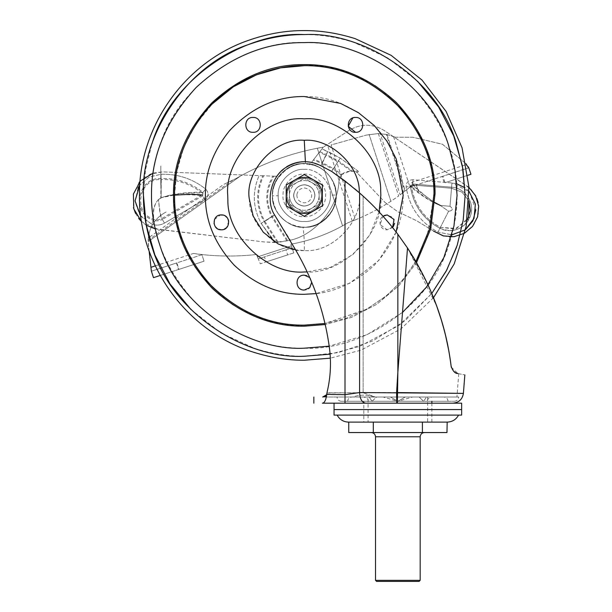 <?xml version="1.0" encoding="UTF-8"?>
<svg xmlns="http://www.w3.org/2000/svg" width="612" height="612" viewBox="0 0 612 612"><rect width="100%" height="100%" fill="white"/><g stroke="black" fill="none" stroke-linecap="round" stroke-linejoin="round"><path stroke-width="0.46" stroke-dasharray="3.06 2.29" d="M160.811 185.115L160.811 165.974L160.811 185.115M383.12 397.02L369.189 397.02L383.12 397.02L397.854 401.273L423.634 401.273L397.854 401.273L405.221 397.02L397.854 401.273L390.487 397.02L397.854 401.273L372.073 401.273L376.556 397.02L390.487 397.02L376.556 397.02L390.487 397.02L376.556 397.02L372.073 401.273L369.189 397.02L372.073 401.273L397.854 401.273L390.487 397.02L397.854 401.273L405.221 397.02L419.151 397.02L405.221 397.02L419.151 397.02L423.634 401.273L419.151 397.02L405.221 397.02L397.854 401.273L412.587 397.02L426.518 397.02L423.634 401.273L426.518 397.02L412.587 397.02M426.518 397.02C427.995 397.02 427.995 397.02 426.518 397.02C427.995 397.02 427.995 397.02 426.518 397.02M369.189 397.02C367.72 397.02 367.72 397.02 369.189 397.02C367.72 397.02 367.72 397.02 369.189 397.02M368.08 422.112L427.627 422.112L368.08 422.112L368.08 397.02M373.297 422.112L422.41 422.112L373.297 422.112L373.297 432.539L348.741 432.539M446.967 422.112L422.41 422.112L446.967 422.112M422.41 422.112L422.41 432.539L373.297 432.539M446.967 432.539L422.41 432.539M371.27 432.539L424.437 432.539L371.27 432.539M420.184 580.337L375.523 580.337M419.121 581.4L399.154 581.4M396.553 581.4L376.587 581.4M313.313 211.071L322.356 205.854L322.356 195.419M286.202 205.854L295.236 211.063M295.244 179.76L286.202 184.977L286.202 195.412M313.321 179.76L304.279 174.542M304.279 184.778C298.205 185.321 294.67 188.649 293.668 194.769C293.997 201.463 297.531 205.227 304.279 206.045C310.353 205.51 313.895 202.182 314.897 196.062C314.568 189.368 311.034 185.604 304.279 184.778C298.205 185.321 294.67 188.649 293.668 194.769C293.997 201.463 297.531 205.227 304.279 206.045C310.353 205.51 313.895 202.182 314.897 196.062C314.568 189.368 311.034 185.604 304.279 184.778C298.205 185.321 294.67 188.649 293.668 194.769C293.997 201.463 297.531 205.227 304.279 206.045C310.353 205.51 313.895 202.182 314.897 196.062C314.568 189.368 311.034 185.604 304.279 184.778C298.205 185.321 294.67 188.649 293.668 194.769C293.997 201.463 297.531 205.227 304.279 206.045C310.353 205.51 313.895 202.182 314.897 196.062C314.568 189.368 311.034 185.604 304.279 184.778C310.353 185.321 313.895 188.649 314.897 194.769C314.568 201.463 311.034 205.227 304.279 206.045C298.205 205.51 294.67 202.182 293.668 196.062C293.997 189.368 297.531 185.604 304.279 184.778C310.353 185.321 313.895 188.649 314.897 194.769C314.568 201.463 311.034 205.227 304.279 206.045C298.205 205.51 294.67 202.182 293.668 196.062C293.997 189.368 297.531 185.604 304.279 184.778C298.304 185.283 294.77 188.55 293.676 194.578C293.898 201.363 297.432 205.188 304.279 206.053C310.261 205.548 313.795 202.281 314.882 196.245C314.66 189.468 311.125 185.643 304.279 184.778C298.304 185.283 294.77 188.55 293.676 194.578C293.898 201.363 297.432 205.188 304.279 206.053C310.261 205.548 313.795 202.281 314.882 196.245C314.66 189.468 311.125 185.643 304.279 184.778C298.304 185.283 294.77 188.55 293.676 194.578C293.898 201.363 297.432 205.188 304.279 206.053C310.261 205.548 313.795 202.281 314.882 196.245C314.66 189.468 311.125 185.643 304.279 184.778C298.304 185.283 294.77 188.55 293.676 194.578C293.898 201.363 297.432 205.188 304.279 206.053C310.261 205.548 313.795 202.281 314.882 196.245C314.66 189.468 311.125 185.643 304.279 184.778M296.851 194.96C297.08 199.65 299.559 202.281 304.279 202.855C308.532 202.48 311.011 200.155 311.715 195.871C311.485 191.181 309.006 188.55 304.279 187.968C300.033 188.351 297.554 190.676 296.851 194.96M304.279 216.679C314.247 217.52 325.683 207.032 325.507 196.712C327.259 186.002 315.379 173.104 304.279 174.145C294.318 173.311 282.874 183.799 283.058 194.119C281.306 204.829 293.179 217.719 304.279 216.679C314.247 217.52 325.683 207.032 325.507 196.712C327.259 186.002 315.379 173.104 304.279 174.145C294.318 173.311 282.874 183.799 283.058 194.119C281.306 204.829 293.179 217.719 304.279 216.679M319.166 195.412C318.967 189.804 316.488 185.505 311.722 182.521L319.166 186.821L311.722 182.521C306.765 179.89 301.8 179.89 296.835 182.521C292.077 185.505 289.598 189.804 289.392 195.412C289.598 201.027 292.077 205.326 296.835 208.31C301.8 210.941 306.765 210.941 311.722 208.31C316.488 205.326 318.967 201.027 319.166 195.412L319.166 186.821L319.166 195.412C318.967 189.804 316.488 185.505 311.722 182.521L304.279 178.222L311.722 182.521C306.765 179.89 301.8 179.89 296.835 182.521L289.392 186.821L289.392 204.01L304.279 212.601L319.166 204.01L319.166 195.412L319.166 204.01L311.722 208.31C316.488 205.326 318.967 201.027 319.166 195.412M296.835 208.31C301.8 210.941 306.765 210.941 311.722 208.31L304.279 212.601L296.835 208.31L289.392 204.01L289.392 195.412C289.598 201.027 292.077 205.326 296.835 208.31M296.835 182.521C292.077 185.505 289.598 189.804 289.392 195.412L289.392 186.821L304.279 178.222L296.835 182.521M321.262 194.379C322.662 202.947 313.16 213.259 304.279 212.425C294.563 211.568 288.902 206.244 287.303 196.452C285.903 187.884 295.405 177.572 304.279 178.398C314.002 179.262 319.663 184.587 321.262 194.379C322.662 202.947 313.16 213.259 304.279 212.425C294.563 211.568 288.902 206.244 287.303 196.452C285.903 187.884 295.405 177.572 304.279 178.398C314.002 179.262 319.663 184.587 321.262 194.379C322.662 202.947 313.16 213.259 304.279 212.425C294.563 211.568 288.902 206.244 287.303 196.452C285.903 187.884 295.405 177.572 304.279 178.398C314.002 179.262 319.663 184.587 321.262 194.379C322.662 202.947 313.16 213.259 304.279 212.425C294.563 211.568 288.902 206.244 287.303 196.452C285.903 187.884 295.405 177.572 304.279 178.398C314.002 179.262 319.663 184.587 321.262 194.379M336.187 195.014C337.595 210.849 319.311 228.758 303.078 227.289C284.687 224.971 274.451 214.598 272.394 196.169C271.468 178.421 287.747 162.371 305.487 163.534C323.526 165.745 333.747 175.858 336.141 193.874C337.541 211.89 321.101 228.498 303.078 227.289C287.648 227.97 271.292 211.025 272.378 195.817C270.971 179.982 289.247 162.073 305.487 163.534C320.918 162.861 337.273 179.806 336.187 195.014C336.164 201.103 334.397 206.902 330.885 212.395C324.72 221.077 316.618 225.989 306.574 227.121L300.607 227.113C297.524 226.83 290.18 225.614 282.193 218.438C275.76 211.882 272.493 204.347 272.378 195.817L278.223 195.741C276.861 182.804 291.243 168.162 304.279 169.356C317.031 168.216 331.306 182.238 330.342 195.09L336.187 195.014C335.498 181.114 328.483 171.253 315.149 165.416L302.405 163.672C296.315 164.207 290.646 166.388 285.399 170.22L277.978 177.985C273.847 185.061 271.973 190.998 272.378 195.817M359.298 192.053C363.826 219.815 333.05 253.23 304.279 250.53C304.516 243.492 304.118 235.742 303.078 227.289M305.388 161.667L305.487 163.534M272.386 196.215C270.665 181.175 286.454 163.305 302.274 163.572L304.279 163.503C319.716 162.149 337.12 178.941 336.179 194.616C337.893 209.656 322.111 227.526 306.283 227.259L304.279 227.32C288.841 228.681 271.445 211.89 272.386 196.215M306.283 227.251L304.279 227.312C287.181 227.756 271.858 212.364 272.386 195.266C274.069 176.891 284.037 166.334 302.282 163.58L304.279 163.519C321.384 163.067 336.707 178.467 336.179 195.565C334.496 213.94 324.528 224.497 306.283 227.251M379.05 211.882L369.778 235.062L352.749 254.684L330.541 267.329L307.17 271.919M227.962 201.425L227.725 195.412C224.298 157.536 266.404 115.431 304.279 118.858C339.606 115.943 380.48 152.533 380.603 189.406L380.84 195.412C384.267 233.294 342.162 275.4 304.279 271.973C268.951 274.887 228.085 238.29 227.962 201.425M392.575 227.511L387.205 229.798L380.098 224.558L383.005 216.212M309.695 277.504L311.715 282.231M396.14 232.047L378.866 260.345L349.682 283.264L316.129 293.592M415.9 261.523L402.13 280.587L385.422 296.629L366.336 309.335L324.972 323.48L346.476 318.087L367.552 308.662L387.067 295.29L403.966 278.437L417.384 258.945L426.855 237.884L434.007 195.412M433.518 297.7L400.921 328.919L361.088 350.133L330.342 358.158M174.558 195.412L176.723 171.811L183.661 147.668L195.702 124.435L212.548 103.688M304.279 294.303C277.466 294.624 253.154 283.922 231.351 262.196C213.703 241.373 205.051 219.111 205.395 195.412C205.051 170.174 214.705 146.865 234.358 125.491C255.732 105.838 279.041 96.183 304.279 96.528C331.1 96.206 355.404 106.909 377.214 128.635C394.862 149.458 403.515 171.72 403.17 195.412C403.507 220.657 393.853 243.958 374.207 265.34C352.826 284.985 329.524 294.64 304.279 294.303M222.99 215.095L223.717 215.302M223.747 215.309L225.438 216.135M227.052 217.566L228.085 219.173M228.712 221.23L226.578 227.664M224.099 229.278L222.745 229.668M218.637 229.286L217.015 228.398M215.332 226.731L214.039 223.732M214.521 219.41L220.442 214.973M253.031 117.435C262.632 116.969 262.632 132.781 253.031 132.314C243.431 132.781 243.431 116.969 253.031 117.435M352.864 117.925L355.534 117.435C365.135 116.969 365.135 132.781 355.534 132.314M393.256 226.7L387.205 229.798C377.604 230.265 377.604 214.452 387.205 214.919L392.797 217.444L394.587 223.311M304.279 275.163C313.887 274.704 313.887 290.509 304.279 290.05C294.678 290.509 294.678 274.704 304.279 275.163M341.374 175.086L333.081 169.272L340.287 158.133L333.448 168.522L322.47 162.723L326.204 154.431L322.226 162.608L313.841 159.365L321.981 148.884L311.569 162.287L309.573 161.943C301.464 160.742 293.875 162.226 286.791 166.388C293.859 162.226 301.456 160.742 309.573 161.943L320.872 165.684L322.47 162.723L320.872 165.684L331.673 171.36L339.989 177.197L338.857 181.955C337.923 207.697 315.524 234.625 290.386 240.233L278.246 242.337L264.659 221.085L261.194 223.457L272.34 216.204L264.659 221.085C256.803 206.152 256.466 191.051 263.657 175.782L273.908 176.18C266.059 189.23 265.531 202.572 272.34 216.204L274.551 214.996C264.973 200.499 271.621 174.795 287.02 166.762C293.974 162.494 301.487 160.887 309.573 161.943C301.487 160.887 293.974 162.494 287.02 166.762L286.791 166.388L287.02 166.762C271.621 174.795 264.973 200.499 274.551 214.996L263.94 221.49C256.007 206.443 255.609 191.189 262.739 175.743L272.944 176.141C265.18 189.383 264.736 202.878 271.613 216.61L274.551 214.996L290.386 240.233C315.524 234.625 337.923 207.697 338.857 181.955L339.989 177.197L341.374 175.086C343.164 172.806 345.872 171.551 349.49 171.322L355.717 171.322L349.49 171.322L341.94 174.474L333.448 168.522L331.673 171.36L333.081 169.272L322.134 163.481L326.081 155.287L337.969 161.614L331.673 171.36L339.989 177.197L341.94 174.474M313.841 159.365L311.569 162.287L320.872 165.684L331.673 171.36L340.287 158.133L337.969 161.614L351.533 171.322M357.576 170.717L356.605 172.27L355.717 171.322L357.354 173.066L358.41 171.368L357.354 173.066L385.07 202.488L356.605 172.27L357.576 170.717L340.287 158.133L327.764 151.462L321.836 163.335L313.283 160.084M272.944 176.141L276.318 176.271L286.791 166.388L276.318 176.271L273.908 176.18M385.07 202.488L397.708 211.706L416.711 220.779L397.708 211.706L385.07 202.488M433.556 231.091L416.711 220.779L433.556 231.091M468.899 187.31L384.367 130.601C372.693 123.54 360.958 123.448 349.169 130.333L323.35 147.125L349.169 130.333C360.958 123.448 372.693 123.54 384.367 130.601L462.787 183.348L471.278 189.582L476.878 198.518M358.41 171.368L340.287 158.133L321.981 148.884L323.35 147.125L321.981 148.884L327.764 151.462L325.821 155.165L319.28 152.365M467.239 220.106L455.213 228.911L440.395 227.373C423.986 218.415 414.324 204.699 411.409 186.232C414.324 204.699 423.986 218.415 440.395 227.373L456.59 228.483L468.616 217.589M456.621 183.776L451.939 182.95L413.001 179.737C408.464 179.966 406.177 182.353 406.146 186.905C409.352 207.193 419.962 222.255 437.993 232.101L448.596 211.255L440.357 205.471C427.949 200.897 412.771 187.731 411.409 186.232L412.564 185.023L411.409 186.232L406.146 186.905C409.352 207.193 419.962 222.255 437.993 232.101L451.886 234.847M468.999 201.096L462.068 192.191L451.503 188.244L412.564 185.023L451.503 188.244L462.068 192.191L468.999 201.096M433.839 202.021L419.901 191.916L412.564 185.023L413.001 179.737C408.464 179.966 406.177 182.353 406.146 186.905L410.369 186.362C413.337 205.188 423.19 219.173 439.921 228.314C453.936 233.394 464.126 229.194 470.483 215.707C475.18 202.97 465.151 187.838 451.587 187.195L412.656 183.975L451.587 187.195C464.921 187.838 474.92 202.488 470.666 215.133C467.323 227.817 451.404 234.641 439.921 228.314C423.19 219.173 413.337 205.188 410.369 186.362L412.656 183.975L410.369 186.362C411.631 187.731 427.406 200.958 440.357 205.471C427.872 199.994 413.681 185.306 412.656 183.975L413.001 179.737L451.939 182.95L450.011 206.267C453.416 209.029 452.941 210.689 448.596 211.255L440.357 205.471L450.011 206.267C453.416 209.029 452.941 210.689 448.596 211.255L437.993 232.101L452.092 234.832L465.495 229.668M140.064 181.366L150.277 174.122L162.593 171.88L259.09 175.606C252.098 191.893 252.794 207.843 261.194 223.457L274.719 242.513L290.386 240.233L274.551 214.996L272.493 216.449L287.854 240.868M139.131 182.46L133.324 194.387L133.462 207.652M135.55 213.404L138.771 218.538M146.237 225.231L141.563 221.613L158.095 229.385L264.346 241.954L274.719 242.513M267.199 232.269L274.597 242.52M173.494 195.19L161.652 197.653C176.057 192.971 199.627 195.167 202.717 195.84L202.985 192.352C190.722 182.682 176.791 178.069 161.185 178.52L160.811 178.52C137.7 177.189 131.121 213.282 153.214 220.19C153.956 220.924 150.606 207.743 158.485 199.504L161.14 197.684L161.01 174.267L161.14 197.684L161.652 197.653C175.843 192.16 199.627 191.939 202.985 192.352L205.663 189.039C192.566 178.712 177.679 173.793 161.01 174.267L161.14 197.684L161.652 197.653L158.485 199.504L161.14 197.684L161.224 179.568L160.811 179.576C138.832 178.306 132.575 212.639 153.581 219.211C156.427 220.205 159.166 219.976 161.798 218.515L202.19 194.93L202.32 193.162C190.271 183.661 176.57 179.132 161.224 179.568L160.88 179.576M139.842 215.057L151.715 224.176L153.214 220.19C156.366 221.299 159.403 221.047 162.325 219.425C161.048 218.232 159.77 211.599 158.485 199.504C159.449 211.018 160.551 217.359 161.798 218.515L164.475 223.097L204.867 199.512C208.746 196.299 209.013 192.803 205.663 189.039C192.566 178.712 177.679 173.793 161.01 174.267L149.068 177.097L139.788 185.122L149.068 177.097L161.01 174.267L160.811 197.661M140.798 216.304L151.715 224.176C156.129 225.721 160.382 225.369 164.475 223.097L162.325 219.425L202.717 195.84L204.867 199.512C208.746 196.299 209.013 192.803 205.663 189.039L202.32 193.162C198.732 192.688 175.506 192.505 161.652 197.653L158.485 199.504C151.126 207.407 154.278 219.876 153.581 219.211L151.715 224.176C156.129 225.721 160.382 225.369 164.475 223.097L204.867 199.512L202.19 194.93M161.178 178.52L160.811 178.52C138.037 177.381 130.739 212.869 153.214 220.19M443.662 236.002L449.514 236.859M454.838 236.569L465.617 232.583L473.895 224.612L478.309 214.001L478.102 202.511M153.138 173.089L162.593 171.88L262.739 175.743M155.211 228.896L264.346 241.954L278.246 242.337M275.469 242.49L261.194 223.457C252.794 207.843 252.098 191.893 259.09 175.606L263.657 175.782M263.382 226.57L275.209 242.505M155.295 265.891L193.514 253.445L201.929 254.73L151.378 271.192L153.482 277.664L178.559 269.494L176.447 263.022L151.378 271.192L148.349 244.249L148.265 238.007L223.717 184.419L235.872 178.597L233.05 179.951L148.15 240.248L149.099 250.935M193.514 253.445C214.437 256.512 235.413 256.864 256.428 254.485L257.438 256.918L291.427 245.848L290.899 244.211C309.114 240.876 326.341 234.748 342.575 225.836C326.341 234.748 309.114 240.876 290.899 244.211L291.427 245.848L257.438 256.918L260.322 263.803L293.737 252.924L291.427 245.848L292.092 247.868L258.264 258.884L256.428 254.485C238.236 256.543 220.052 256.558 201.861 254.523L204.033 261.202L201.929 254.73L176.853 262.892L178.964 269.364L204.033 261.202L160.214 275.469M178.964 269.364L178.559 269.494M233.05 179.951L223.717 184.419M148.15 240.248C148.869 227.396 154.912 217.956 166.28 211.913C155.685 217.451 149.688 226.149 148.265 238.007M240.508 176.004L235.949 178.559L240.508 176.004L148.165 241.595L240.508 176.004C264.675 162.792 290.279 153.535 317.307 148.234C290.279 153.535 264.675 162.792 240.508 176.004M258.264 258.884L264.346 256.902L266.404 261.821L260.322 263.803L258.264 258.884M293.737 252.924L287.671 254.898L286.026 249.841L292.092 247.868L293.737 252.924M286.026 249.841L264.346 256.902M266.404 261.821L287.671 254.898M470.957 174.275L468.838 167.81L442.966 176.233L445.069 182.705L470.957 174.275M467.859 175.284L445.069 182.705M176.447 263.022L176.853 262.892M355.48 219.823C367.07 215.149 378.874 208.975 390.884 201.287L398.787 195.909L390.884 201.287C377.826 209.633 364.966 216.235 352.29 221.093L347.884 222.783L342.575 225.836L317.307 148.234L323.404 147.11L317.307 148.234L342.575 225.836L347.884 222.783L355.48 219.823L331.1 144.96L366.29 135.107L331.1 144.96M468.769 167.688L409.979 187.042L416.275 184.923L418.378 191.395L416.275 184.923L442.155 176.501L444.266 182.965M400.149 194.83L404.807 191.143L386.333 134.41L378.354 133.538L366.29 135.107L378.354 133.538L387.021 134.556L405.32 190.737L400.149 194.83L380.205 133.607M387.021 134.556L395.314 137.226L393.547 136.575L409.979 187.042L409.321 187.563L412.09 182.261L466.581 164.521L468.004 166.525M442.966 176.233L442.155 176.501M395.314 137.226L412.809 137.256L442.415 144.225L466.03 163.786L442.507 144.271L412.809 137.256L395.314 137.226M404.807 191.143L409.979 187.042M386.333 134.41L393.547 136.575M409.321 187.563L405.32 190.737M461.655 415.097L334.053 415.097M337.135 415.097L458.579 415.097L337.135 415.097M461.655 409.589L334.053 409.589L461.624 409.566M447.181 422.112L348.526 422.112M363.826 422.112L431.881 422.112L363.826 422.112L363.826 401.273L431.881 401.273L363.826 401.273M303.445 206.037C310.238 205.816 314.071 202.274 314.935 195.412C314.43 189.422 311.156 185.887 305.12 184.793C298.319 185.015 294.494 188.557 293.63 195.412C294.135 201.402 297.401 204.944 303.445 206.037C310.238 205.816 314.071 202.274 314.935 195.412C314.43 189.422 311.156 185.887 305.12 184.793C298.319 185.015 294.494 188.557 293.63 195.412C294.135 201.402 297.401 204.944 303.445 206.037M314.92 194.761C314.591 201.478 311.049 205.242 304.279 206.068C298.197 205.533 294.647 202.197 293.645 196.062C293.974 189.353 297.516 185.581 304.279 184.763C310.368 185.298 313.91 188.634 314.92 194.761C314.591 201.478 311.049 205.242 304.279 206.068C298.197 205.533 294.647 202.197 293.645 196.062C293.974 189.353 297.516 185.581 304.279 184.763C310.368 185.298 313.91 188.634 314.92 194.761M416.879 403.186L345.053 403.186L345.053 394.679L326.663 394.679L326.464 397.02L326.663 394.694M410.53 401.273L368.08 401.273L410.53 401.273M431.881 397.02L363.826 397.02L431.881 397.02C428.438 398.106 427.015 399.529 427.627 401.273M351.923 397.02L443.792 397.02L351.923 397.02C349.345 397.28 347.93 398.695 347.67 401.273L448.045 401.273L347.67 401.273M341.305 401.273L454.425 401.273L341.305 401.273M454.425 401.273L454.402 401.273C456.996 401.013 458.411 399.598 458.679 397.02L396.897 397.02L458.679 397.02M365.685 403.186L365.67 403.186C362.029 402.512 360.009 398.97 359.619 392.552L359.619 193.01C373.083 204.729 385.828 218.499 397.854 234.304L407.516 248.005L397.854 234.304C386.914 219.899 375.347 207.185 363.138 196.161L363.138 392.766L375.248 397.02L352.795 397.02C359.328 394.587 366.802 394.587 375.225 397.02C366.94 394.587 359.458 394.587 352.81 397.02L322.654 397.02L375.225 397.02L363.123 392.766L326.93 392.996M341.282 401.273C338.711 401.013 337.296 399.598 337.028 397.02L337.051 397.02M326.816 393.661L326.709 394.358M326.785 393.83L327.206 391.703L326.976 392.766L345.053 392.766L345.053 397.02M326.295 397.02C325.462 400.982 324.161 403.04 322.402 403.186M334.053 403.186L345.053 403.186M326.663 394.679L327.206 391.703C330.656 377.038 331.367 362.243 329.355 347.318C331.367 362.243 330.656 377.038 327.206 391.703C330.656 377.038 331.367 362.243 329.355 347.318C324.513 312.403 313.153 279.753 295.282 249.375C313.153 279.753 324.513 312.403 329.355 347.318C324.513 312.403 313.153 279.753 295.282 249.375L274.597 214.965C265.034 200.491 271.674 174.825 287.051 166.801C298.128 160.39 309.397 160.03 320.856 165.73L331.643 171.406L320.856 165.73L331.643 171.406L345.053 181.053L363.138 196.161M274.597 214.965C265.034 200.491 271.674 174.825 287.051 166.801C298.128 160.39 309.397 160.03 320.856 165.73M397.349 403.186L452.536 403.186L396.783 403.186L397.349 403.186L397.548 392.567L463.399 393.378L397.548 392.567L397.854 372.31L396.897 397.02L456.827 397.02L396.897 397.02L456.827 397.02L396.897 397.02L397.854 372.31L396.584 392.552L359.619 392.552L345.053 394.679L345.053 181.053L359.619 193.01M363.123 392.766L363.123 196.146L359.236 192.673M354.677 188.764L351.089 185.803M345.015 181.014L345.007 397.02M396.783 403.186L396.584 392.552L397.548 392.567M412.718 256.176L407.516 248.005L397.854 372.31L397.854 234.304L407.516 248.005L436.601 305.778M440.143 316.167L441.52 320.612M444.733 332.186L445.605 335.705M448.236 347.899L449.958 357.836M450.363 360.499L451.197 366.687M457.73 373.511L457.263 373.397M456.873 373.274L453.094 370.719M453.071 370.688L451.136 366.251C453.882 372.019 456.154 374.46 457.944 373.557C467.071 375.34 467.071 375.34 457.944 373.557L458.748 373.71L457.944 373.557L451.335 367.315M331.643 171.406L345.053 181.053L345.053 392.766L363.138 392.766M363.513 196.498L375.638 208.287M378.568 211.37L380.312 213.236M382.477 215.615L385.277 218.775M385.346 218.867L388.008 221.965M388.865 222.982L392.384 227.266M394.732 230.234L397.846 234.289M447.869 346.025L445.551 335.491M443.776 328.522L441.474 320.436M438.521 311.233L436.57 305.702M430.236 289.851L417.17 263.734M416.259 262.135L415.716 261.209M407.516 248.005L397.854 372.31L407.516 248.005L428.063 284.978M430.603 290.692L430.817 291.182M430.94 291.465L436.639 305.885M441.145 319.372L443.493 327.489M445.505 335.3L445.819 336.615M448.604 349.865L449.369 354.195M450.968 364.959L451.121 366.129M420.184 436.792L375.523 436.792M330.342 195.09C331.704 208.026 317.322 222.669 304.279 221.475C291.534 222.615 277.259 208.593 278.223 195.741M304.279 250.53C278.85 252.626 249.428 226.279 249.336 199.742C244.203 171.804 275.086 137.555 304.279 140.301C329.715 138.205 359.137 164.544 359.229 191.089C364.362 219.027 333.479 253.276 304.279 250.53L295.55 249.834M304.279 169.356C316.886 168.246 331.1 181.955 330.335 194.761C331.903 207.743 317.467 222.692 304.279 221.475C291.672 222.584 277.458 208.868 278.231 196.07C276.662 183.087 291.098 168.139 304.279 169.356M416.512 262.579L398.963 285.643L376.701 304.325L351.456 317.399L325.209 324.521L351.456 317.399L376.701 304.325L398.963 285.643L416.512 262.579M402.505 312.441L367.215 334.634L329.195 346.155M191.059 309.641L221.001 333.012L254.584 348.381C271.583 353.744 288.153 356.368 304.279 356.253L338.245 352.627L372.746 340.953L404.907 320.887L431.781 293.454L399.101 325.324L359.711 346.4L330.098 354.164M304.279 34.578C320.413 34.463 336.975 37.087 353.981 42.45L387.564 57.819L417.506 81.182M143.445 195.412L145.472 169.937L151.952 143.797M465.12 195.412L463.085 220.886L456.606 247.034M304.279 42.633C343.278 42.106 379.287 57.023 412.32 87.378C442.675 120.411 457.592 156.42 457.065 195.412C457.187 211.339 454.494 227.679 448.986 244.448C430.741 306.344 360.973 351.265 304.279 348.197C265.287 348.725 229.278 333.808 196.245 303.453C165.89 270.42 150.973 234.411 151.501 195.412C151.378 179.492 154.071 163.152 159.579 146.383C177.824 84.487 247.592 39.566 304.279 42.633M304.279 326.204L280.701 324.062L256.566 317.192L233.31 305.273L212.479 288.573L195.465 267.972L183.195 244.838L175.965 220.718L173.502 197.056M304.279 64.627L327.864 66.769L351.999 73.639L375.255 85.558L396.079 102.258L413.1 122.851L425.371 145.993L432.6 170.105L435.063 193.775M469.044 191.372L464.936 187.716M319.816 151.677L326.204 154.431L327.764 151.462L326.41 154.53L338.505 160.964L352.902 171.322M277.328 242.398L264.124 221.781L271.812 216.923L287.013 241.052M137.975 188.083L135.091 201.799L139.804 215.003M475.815 209.862L469.274 191.625L451.939 182.95L450.011 206.267L440.357 205.471M390.884 201.287L369.113 134.418L390.884 201.287M378.354 133.538L398.687 195.978L378.354 133.538M413.276 185.903L412.09 182.261M352.29 221.093L327.795 145.886M397.854 234.304L397.854 372.31L397.854 234.304M427.627 397.02L427.627 422.112M431.881 422.112L431.881 403.186M368.08 401.273C368.692 399.529 367.276 398.106 363.826 397.02M448.045 401.273C447.777 398.695 446.362 397.28 443.792 397.02M458.748 373.71L456.934 397.02"/><path stroke-width="0.92" d="M348.741 422.112L348.741 432.539L446.967 432.539L447.181 422.112L348.526 422.112C343.416 421.913 339.614 419.572 337.135 415.097M422.41 422.112L422.41 432.539M373.297 422.112L373.297 432.539M424.437 432.539C421.875 432.799 420.459 434.222 420.184 436.792L420.184 580.337L375.523 580.337L376.587 581.4L419.121 581.4L420.184 580.337M371.27 432.539C373.833 432.799 375.248 434.222 375.523 436.792L420.184 436.792M399.154 581.4L396.553 581.4M295.236 211.063L304.279 216.288L295.244 211.071C301.272 214.269 307.293 214.269 313.321 211.071L304.279 216.288L313.313 211.071C319.104 207.453 322.111 202.228 322.356 195.412C322.111 188.595 319.104 183.378 313.321 179.76C307.293 176.562 301.272 176.562 295.244 179.76C289.461 183.378 286.447 188.595 286.202 195.412C286.447 202.228 289.461 207.453 295.244 211.071L286.202 205.854L286.202 184.977L304.279 174.542L322.356 184.977L322.356 205.854L313.321 211.071M286.202 195.412L286.202 205.854M304.279 174.542L295.244 179.76M322.356 195.419L322.356 184.977L313.321 179.76M295.55 249.834L278.284 244.012L263.221 232.185L253.192 216.09L249.268 198.778C244.731 171.016 275.515 137.601 304.279 140.301L305.388 161.667M307.17 271.919L304.279 271.973C268.408 274.995 227.228 237.227 227.863 200.086L227.725 195.412C224.298 157.536 266.404 115.431 304.279 118.858C340.157 115.836 381.337 153.604 380.695 190.737L380.84 195.412L379.05 211.882M222.745 229.668L221.36 229.798C211.752 230.265 211.752 214.452 221.36 214.919C230.961 214.452 230.961 230.265 221.36 229.798L218.637 229.286M253.031 132.314C243.431 132.781 243.431 116.969 253.031 117.435C262.632 116.969 262.632 132.781 253.031 132.314M355.534 132.314C345.933 132.781 345.933 116.969 355.534 117.435C365.135 116.969 365.135 132.781 355.534 132.314L348.213 126.233L352.864 117.925M383.005 216.212L387.205 214.919L394.052 219.44L392.575 227.511M311.715 282.231L309.68 287.732L304.279 290.05C294.678 290.509 294.678 274.704 304.279 275.163L309.695 277.504M316.129 293.592L304.279 294.303C279.041 294.64 255.732 284.985 234.358 265.34C214.705 243.958 205.051 220.657 205.395 195.412C205.051 172.584 213.152 150.942 229.691 130.486C251.685 107.544 276.548 96.229 304.279 96.528L340.685 103.466L358.395 112.646L374.207 125.491L387.052 141.303L396.224 159.013L403.17 195.412L396.14 232.047M174.558 195.412C174.106 226.501 185.459 255.701 208.608 283.019C237.211 311.516 269.104 325.561 304.279 325.14L324.972 323.48L304.279 325.14C271.514 325.584 241.166 313.145 213.228 287.816C187.456 260.253 174.565 229.997 174.565 197.041C173.709 166.602 184.334 137.669 206.435 110.236C231.864 80.348 271.33 65.102 304.279 65.691C337.051 65.239 367.399 77.686 395.337 103.015C421.11 130.578 434 160.834 434 193.782L429.723 228.483L415.9 261.523M330.342 358.158L304.279 360.231C287.755 360.346 270.779 357.66 253.353 352.16C186.507 331.543 138.052 264.476 139.467 194.54C138.916 127.35 184.097 62.998 247.477 40.698C266.878 33.813 285.812 30.447 304.279 30.6C320.81 30.485 337.786 33.17 355.212 38.663L391.122 55.332L422.02 80.08L446.125 111.483L462.045 147.721L468.868 186.714L466.191 226.21L454.181 263.933L433.518 297.7M212.548 103.688L233.294 86.835L256.527 74.802L280.678 67.856L304.279 65.691C339.461 65.27 371.346 79.308 399.957 107.804C423.106 135.13 434.459 164.33 434.007 195.412M220.442 214.973L222.99 215.095M225.438 216.135L227.052 217.566M228.085 219.173L228.712 221.23M226.578 227.664L224.099 229.278M217.015 228.398L215.332 226.731M214.039 223.732L214.521 219.41M394.587 223.311L393.256 226.7M443.662 236.002L433.556 231.091L443.233 235.888L454.005 236.683L464.286 233.363L472.556 226.417L477.605 216.87L478.676 206.122L475.623 195.756L468.899 187.31M468.616 217.589L468.999 201.096L470.437 210.811L467.239 220.106M440.357 205.471L433.839 202.021M140.064 181.366L139.131 182.46M133.462 207.652L135.55 213.404M138.771 218.538L141.563 221.613L133.799 208.906L133.408 194.027L140.477 180.923L153.138 173.089M449.514 236.859L454.838 236.569M478.102 202.511L476.878 198.518M146.237 225.231L155.211 228.896M173.494 195.19L191.227 194.211L202.19 194.93M160.214 275.469L153.482 277.664L151.363 271.085L149.099 250.935M466.199 164.643L468.769 167.688L470.957 174.275L467.859 175.284M468.769 167.688L468.004 166.525M466.581 164.521L466.03 163.786L466.581 164.521M322.402 403.186L334.053 403.186L334.053 415.097L461.655 415.097L461.655 409.589L334.053 409.589L461.655 409.566L461.655 403.186L322.394 403.186C324.153 403.048 325.454 400.99 326.288 397.02L326.785 393.83M324.949 396.607L322.654 397.02L326.663 394.702L325.293 396.446M326.563 395.612L326.464 397.02M326.93 392.996L326.816 393.661M326.709 394.358L345.015 394.679L359.596 392.552L463.399 393.378L397.548 392.567L397.854 372.31L407.516 248.005L397.854 234.304L397.854 372.31L396.584 392.552L396.783 403.186M351.089 185.803L331.643 171.406L320.856 165.73C309.397 160.03 298.128 160.39 287.051 166.801C271.674 174.825 265.034 200.491 274.597 214.965L295.282 249.375C313.153 279.753 324.513 312.403 329.355 347.318C331.367 362.243 330.656 377.038 327.206 391.703L326.663 394.679M320.856 165.73C309.397 160.03 298.128 160.39 287.051 166.801C271.674 174.825 265.034 200.491 274.597 214.965M359.236 192.673L355.343 189.322M355.19 189.192L354.677 188.764M345.007 403.186L345.015 181.014L359.596 192.994C373.098 204.76 385.851 218.53 397.854 234.304L397.846 234.289M436.601 305.778L440.143 316.167M441.52 320.612L444.105 329.761M444.121 329.822L444.733 332.186M445.605 335.705L448.236 347.899M451.121 366.129L450.363 360.499M407.516 248.005C431.59 285.085 446.125 324.498 451.136 366.251C452.834 371.155 455.106 373.588 457.944 373.557C467.071 375.34 467.071 375.34 457.944 373.557L457.73 373.511M457.263 373.397L456.873 373.274M345.015 181.014L331.643 171.406M363.123 196.146L363.513 196.498M375.638 208.287L378.568 211.37M380.312 213.236L382.477 215.615M388.008 221.965L388.865 222.982M392.384 227.266L394.732 230.234M449.958 357.836L448.787 350.852M448.757 350.668L447.869 346.025M445.551 335.491L443.776 328.522M441.474 320.436L438.521 311.233M436.57 305.702L430.236 289.851M417.17 263.734L416.259 262.135M415.716 261.209L412.718 256.176M428.063 284.978L430.603 290.692M436.639 305.885L441.145 319.372M443.493 327.489L445.505 335.3M445.819 336.615L448.604 349.865M449.369 354.195L450.6 362.166M450.608 362.228L450.669 362.717M450.684 362.778L450.968 364.959M451.197 366.687L451.335 367.315M304.279 140.301C330.113 138.121 359.757 165.316 359.298 192.053L359.336 192.757M304.279 326.204L325.209 324.521L304.279 326.204C271.246 326.655 240.646 314.109 212.479 288.573C186.499 260.781 173.502 230.28 173.502 197.056L173.494 195.412C173.043 162.035 185.811 131.205 211.798 102.931C240.072 76.944 270.902 64.176 304.279 64.627C337.319 64.176 367.919 76.722 396.079 102.258C422.066 130.05 435.063 160.551 435.063 193.775L430.68 229.026L416.512 262.579L430.68 229.026L435.063 193.775M329.195 346.155L304.279 348.197C248.22 351.15 179.155 307.4 160.206 246.261C154.27 228.888 151.363 211.936 151.501 195.412C150.973 156.42 165.89 120.411 196.245 87.378C229.278 57.023 265.287 42.106 304.279 42.633C360.346 39.681 429.41 83.431 448.359 144.562L454.991 170.312L457.065 195.412L453.928 226.203L443.853 257.56L426.472 287.135L402.505 312.441M330.098 354.164L304.279 356.253C245.267 359.359 172.561 313.298 152.618 248.946C146.36 230.648 143.307 212.808 143.445 195.412C140.454 137.057 185.306 65.102 248.855 44.431C267.781 37.715 286.255 34.425 304.279 34.578C363.298 31.472 436.004 77.533 455.948 141.885L462.932 168.989L465.12 195.412L463.23 219.999L457.202 245.251L446.714 270.122L431.781 293.454L446.263 270.978L456.606 247.034M151.952 143.797C171.161 78.642 244.601 31.35 304.279 34.578M191.059 309.641L169.952 283.869L154.867 254.936L146.161 224.841L143.445 195.412M417.506 81.182L438.613 106.962L453.699 135.895L462.404 165.99L465.12 195.412M173.502 197.056L173.494 195.412C173.043 162.035 185.811 131.205 211.798 102.931C240.072 76.944 270.902 64.176 304.279 64.627M451.886 234.847L465.296 229.821L474.009 218.453L475.402 204.201L469.044 191.372M464.936 187.716L456.621 183.776M140.798 216.304L135.045 200.881L139.788 185.122L137.975 188.083M465.495 229.668L472.885 220.924L475.815 209.862M150.942 267.306L155.295 265.891M365.67 403.186C361.983 402.558 359.963 399.009 359.596 392.552L359.596 192.994M397.349 403.186L397.548 392.567M375.523 436.792L375.523 580.337M458.579 415.097C456.093 419.572 452.291 421.913 447.181 422.112M431.881 403.186L431.881 401.273M313.849 397.02L313.849 403.186M464.845 374.904L463.406 393.378C462.397 399.376 458.862 402.642 452.803 403.186"/></g></svg>
